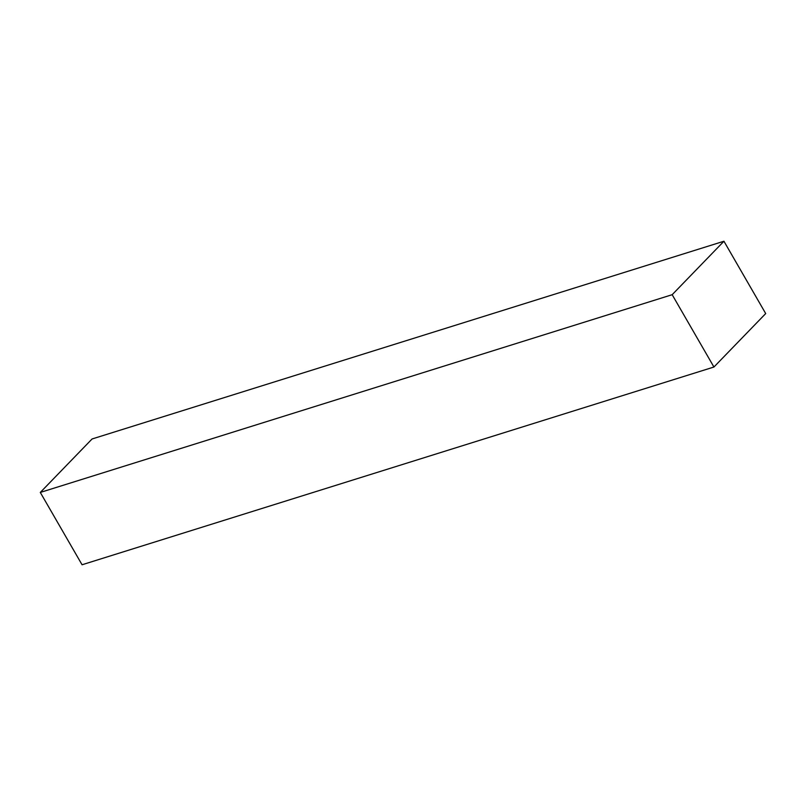 <?xml version="1.0" encoding="UTF-8"?>
<svg xmlns="http://www.w3.org/2000/svg" width="806" height="806" viewBox="0 0 806 806"><rect width="100%" height="100%" fill="white"/><g stroke="black" fill="none" stroke-linecap="round" stroke-linejoin="round"><path stroke-width="1.21" d="M765.7 313.564L713.935 367.022L82.061 564.764L713.935 367.022L672.174 294.694L723.939 241.236L765.7 313.564L713.935 367.022L672.174 294.694L40.3 492.436L672.174 294.694L723.939 241.236L92.065 438.978L723.939 241.236L765.7 313.564M92.065 438.978L40.3 492.436L82.061 564.764L40.3 492.436L92.065 438.978"/></g></svg>
